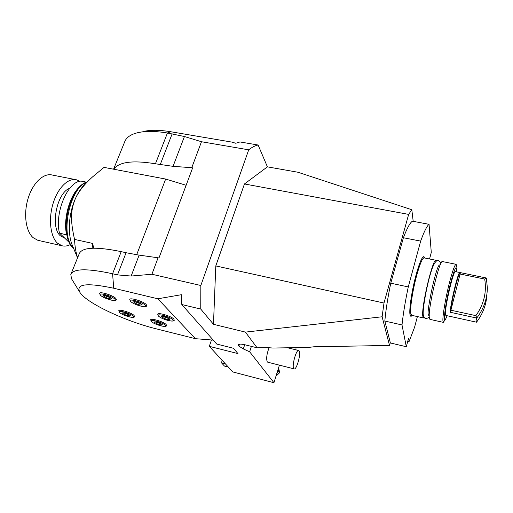 <?xml version="1.0" encoding="UTF-8"?>
<svg xmlns="http://www.w3.org/2000/svg" width="513" height="513" viewBox="0 0 513 513"><rect width="100%" height="100%" fill="white"/><g stroke="black" fill="none" stroke-linecap="round" stroke-linejoin="round"><path stroke-width="0.77" d="M450.401 316.444L476.526 322.196L476.045 320.894L476.75 318.06L450.106 312.237C451.017 300.714 458.584 270.332 459.956 272.544L486.375 278.001L487.35 287.966C487.19 298.906 483.656 308.941 476.75 318.06L475.884 315.649L450.914 310.211L460.321 273.057L460.058 272.653M459.956 272.544L455.454 271.627C453.723 269.069 444.752 307.165 445.451 314.174L445.893 315.463M456.66 271.877L456.75 270.024C456.48 264.426 454.358 269.049 450.376 283.888C445.149 304.119 442.527 326.364 446.169 317.977L447.099 315.732M456.628 266.593L456.166 264.317C454.903 264.291 452.678 270.37 449.491 282.554C445.669 297.405 442.501 315.982 442.911 320.76L443.36 322.363L445.868 318.567M430.054 319.4L429.317 317.739C427.791 308.634 439.853 258.001 442.636 261.604L455.999 264.285M428.868 315.424L428.317 314.661M439.218 265.048L440.269 264.836M436.589 260.95L436.165 260.309C433.145 256.667 421.058 307.159 422.815 316.297L423.456 317.932L424.302 317.547M435.96 260.271L424.219 257.917C422.488 257.789 419.955 263.727 416.614 275.731C412.638 290.352 409.855 308.781 410.817 313.629L411.753 315.322M412.138 315.405C411.137 316.707 410.445 316.547 410.067 314.924C408.855 310.455 411.74 290.8 415.998 275.186C418.659 265.471 420.923 259.482 422.789 257.225C423.655 256.295 424.257 256.551 424.591 257.988M429.554 258.982L431.286 252.447L429.054 224.316C426.874 226.028 424.078 231.626 420.666 241.104L408.277 286.921C405.283 301.176 403.192 313.853 402 324.947L406.309 346.724L408.54 338.311L409.118 341.459L414.587 327.204L417.39 316.579M429.054 224.316L412.381 221.186C409.964 222.841 406.969 228.362 403.398 237.743L390.771 283.202C387.822 297.367 385.84 309.987 384.827 321.048L402 324.947M390.771 283.202L408.277 286.921M384.827 321.048L390.374 342.973L406.309 346.724M407.784 341.151L409.118 341.459M403.398 237.743L420.666 241.104M413.196 221.34L411.817 209.734L408.656 214.396L383.993 303.029L382.114 316.784L389.514 345.435L390.284 342.62M411.817 209.734L297.989 172.259L267.408 166.847L258.11 145.012L239.975 141.947L235.788 143.262L231.722 142.075L170.758 131.738C159.408 129.872 150.117 129.827 142.883 131.597M267.408 166.847L244.451 183.962L215.793 265.933L213.472 324.306L200.75 309.07L200.833 285.497L248.702 149.828C251.998 147.212 255.134 145.609 258.11 145.012M408.656 214.396L244.451 183.962M383.993 303.029L215.793 265.933M382.114 316.784L245.387 332.103L213.472 324.306M389.514 345.435L313.815 346.788L308.679 347.41L272.987 348.038L267.331 347.622L257.116 347.808L245.535 344.916C241.168 343.896 238.705 343.838 238.154 344.755L238.859 346.108L243.316 348.917L249.645 351.79L251.402 346.378M245.387 332.103L257.116 347.808M279.418 365.16L273.942 382.704L249.645 351.79M269.113 347.641C266.722 353.996 266.1 358.728 267.26 361.838L267.792 362.204M211.478 339.984L209.31 346.339L232.806 371.944L273.942 382.704M209.31 346.339L237.949 353.604L233.505 348.289L216.723 344.063L181.814 304.536L181.384 294.706L157.831 298.797L195.415 338.689L213.241 340.119M113.572 169.194L124.588 142.082C125.865 138.356 129.154 135.541 134.464 133.637C142.434 130.924 153.425 130.706 167.437 132.995L184.43 136.522L201.468 141.729L191.759 167.7L192.631 167.86L158.966 257.981L158.075 257.782L151.919 274.25L200.833 285.497M248.702 149.828L201.468 141.729M151.919 274.25L131.148 276.045L117.49 274.897L126.083 252.729L139.132 255.128L158.075 257.782M126.083 252.729L121.203 251.639L112.584 273.756L113.732 288.235C86.216 282.426 75.045 283.965 80.22 292.859L71.519 278.771L70.807 274.493C73.327 268.517 87.255 268.267 112.584 273.756L117.49 274.897M113.732 288.235L157.831 298.797M200.75 309.07L181.814 304.536M80.22 292.859C87.806 303.747 125.903 321.369 156.106 328.788L195.415 338.689M121.203 251.639C95.989 246.477 81.997 247.176 79.226 253.749L71.083 273.814M92.821 248.202L92.545 243.406L93.796 248.177M92.545 243.406L74.552 239.404C70.114 219.66 70.845 210.715 74.904 199.794C78.021 192.446 81.766 186.879 86.139 183.09M77.88 257.071L77.36 256.949C75.764 251.825 74.827 245.977 74.552 239.404M77.578 257.821L77.36 256.949M155.041 321.747L160.05 323.107M115.688 298.284L116.342 299.457C116.425 300.522 114.777 300.746 111.385 300.143C106.486 298.855 102.856 297.271 100.503 295.385L99.618 293.314C99.734 291.256 112.777 295.289 115.688 298.284M146.724 305.562C146.814 306.659 145.115 306.909 141.626 306.319C136.663 305.081 132.957 303.459 130.501 301.452L129.731 299.451C129.872 297.277 143.467 301.413 146.179 304.459L146.705 305.62M174.26 320.022C174.356 321.074 172.721 321.324 169.354 320.779C164.59 319.67 160.928 318.086 158.37 316.04L157.722 314.219C157.85 312.122 171.406 316.194 173.824 319.067L174.24 320.061M166.571 325.389C166.68 326.383 165.128 326.614 161.928 326.076C157.183 324.915 153.65 323.408 151.322 321.555L150.662 319.798C150.764 317.861 163.73 321.779 166.122 324.485L166.552 325.428M134.586 316.406C134.688 317.393 133.149 317.598 129.962 317.028C125.204 315.79 121.735 314.302 119.548 312.564L118.779 310.718C118.869 308.839 131.411 312.693 134.04 315.405L134.573 316.45M111.52 298.149C108.14 296.065 105.46 295.238 103.491 295.668L103.844 296.277C107.23 298.354 109.904 299.175 111.853 298.739L111.52 298.149M111.571 298.194L104.088 295.411M141.896 304.312C138.504 302.183 135.765 301.349 133.675 301.811L133.97 302.388C137.369 304.51 140.107 305.338 142.172 304.869L141.896 304.312M141.902 304.324L134.252 301.541M169.611 318.906C166.347 316.861 163.666 316.059 161.563 316.489L161.8 316.983C165.071 319.022 167.751 319.823 169.835 319.387L169.611 318.906M169.553 318.849L162.14 316.226M162.082 324.325C158.927 322.388 156.356 321.606 154.355 321.984L154.599 322.453C157.76 324.383 160.332 325.159 162.313 324.78L162.082 324.325M161.999 324.242L154.952 321.747M130.071 315.258C126.884 313.334 124.345 312.552 122.447 312.917L122.742 313.43C125.929 315.348 128.468 316.13 130.353 315.758L130.071 315.258M130.033 315.226L123.049 312.686M191.759 167.7L173.048 166.34L155.439 163.782C132.829 160.075 118.913 161.89 113.7 169.219L165.654 179.056L136.663 254.762M186.123 185.283L165.654 179.056M113.7 169.219L104.017 167.385L92.507 176.94C83.779 184.815 77.912 192.433 74.904 199.794C68.55 214.703 67.549 234.422 72.384 245.445L77.546 257.892M69.46 242.7L59.463 233.056C54.365 212.748 67.934 181.012 81.163 181.108L86.517 182.16M59.463 233.056L66.979 235.012M81.099 185.578C70.339 193.286 62.81 218.506 66.594 234.633M69.787 188.258C56.776 192.535 49.966 227.439 60.444 235.897L64.696 238.141M79.778 181.32L76.52 179.819C68.344 177.556 57.841 187.752 53.102 203.43C48.293 219.077 50.389 236.737 57.424 243.143L61.977 245.765L37.847 240.302L33.095 237.647C25.708 231.209 23.341 213.677 28.164 198.217C32.915 182.718 43.714 172.714 52.243 175.036L75.417 179.601M70.422 244.489C67.524 246.06 64.709 246.484 61.977 245.765M38.738 240.501L37.847 240.302M299.996 347.564L295.366 348.038L294.263 347.66M278.739 367.321L278.232 370.854L276.622 374.118M278.328 370.533L278.123 371.175M278.412 370.905L279.675 372.637L275.975 376.202M278.706 368.417L279.675 372.637M225.553 364.038L221.654 363.031L224.482 366.077L228.336 367.077M222.02 360.19L221.654 363.031M225.265 363.73L221.629 362.787M299.143 350.898L298.713 350.507C296.29 349.148 291.621 366.07 293.744 368.565L294.141 368.898C296.585 370.149 301.169 353.598 299.143 350.898M476.526 322.196C483.054 313.578 486.536 304.094 486.959 293.744M486.375 278.001L484.702 279.053C486.85 292.141 483.913 304.337 475.884 315.649M450.914 310.211L450.106 312.237M450.594 311.789C451.607 299.951 459.18 269.915 460.321 273.057M484.702 279.053L460.007 274.019M423.693 257.956L422.43 257.673M411.311 315.072L410.041 314.815M243.316 348.917L244.695 344.717M155.439 163.782L167.437 132.995L170.758 131.738M131.148 276.045L139.132 255.128M100.785 295.533C104.357 298.976 118.683 302.484 114.611 298.899C111.103 295.417 96.438 291.859 100.785 295.533M130.815 301.618C134.117 305.055 148.892 308.672 145.076 305.088C141.851 301.606 126.724 297.944 130.815 301.618M158.69 316.213C161.608 319.407 176.171 323.017 172.746 319.682C169.918 316.457 155.003 312.795 158.69 316.213M151.617 321.709C154.496 324.723 168.463 328.224 165.09 325.075C162.288 322.029 148.001 318.483 151.617 321.709M119.818 312.706C123.011 315.79 136.689 319.214 133.014 315.989C129.892 312.872 115.906 309.41 119.818 312.706M160.21 164.66L172.169 133.797M173.048 166.34L184.43 136.522M87.146 182.121C69.697 187.335 59.63 236.095 73.474 248.074M238.449 345.602L238.904 344.229M238.859 346.108L239.507 344.127M445.791 315.444L450.273 316.431M429.894 319.368L443.36 322.363M429.253 315.508L428.727 315.392M429.272 317.098C425.957 319.458 423.982 318.778 423.353 315.065C422.032 310.923 427.534 280.489 432.536 267.549C436.787 257.039 439.551 260.617 440.943 263.4M428.284 314.257C426.681 311.949 435.319 269.113 439.243 265.022M411.567 315.277L423.456 317.932M73.648 248.484L73.295 248.164C58.347 235.743 68.941 186.232 87.434 181.833M64.022 237.987L64.747 238.147M287.639 347.782L298.63 350.488M267.715 362.184L294.141 368.898"/></g></svg>
